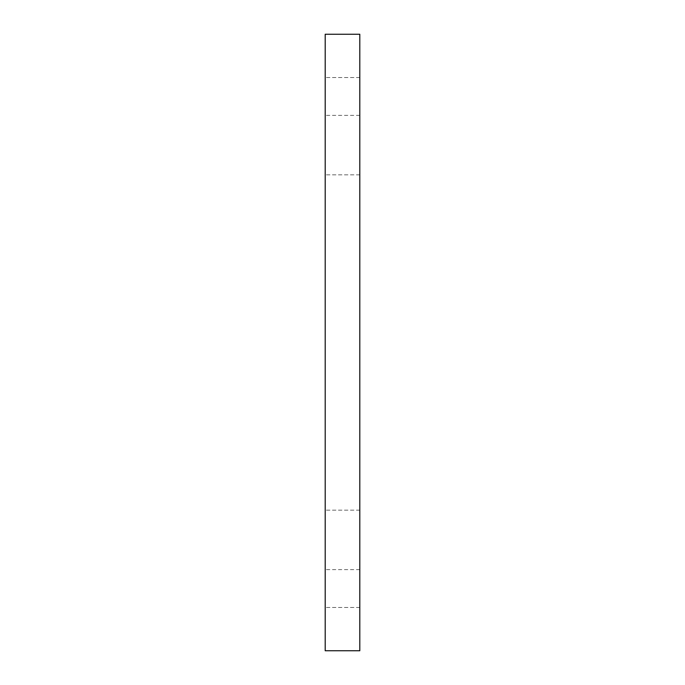 <?xml version="1.0" encoding="UTF-8"?>
<svg xmlns="http://www.w3.org/2000/svg" width="685" height="685" viewBox="0 0 685 685"><rect width="100%" height="100%" fill="white"/><g stroke="black" fill="none" stroke-linecap="round" stroke-linejoin="round"><path stroke-width="0.51" stroke-dasharray="3.42 2.57" d="M359.805 34.25L325.195 34.25L325.195 650.75L359.805 650.75L359.805 34.25M359.805 342.5L359.805 569.629L359.805 342.5M325.195 342.5L325.195 569.629L325.195 342.5M359.805 558.814L359.805 607.484L359.805 558.814M325.195 558.814L325.195 607.484L325.195 558.814M359.805 126.186L359.805 174.855L359.805 126.186M325.195 126.186L325.195 174.855L325.195 126.186M359.805 115.371L325.195 115.371M359.805 569.629L325.195 569.629M359.805 510.145L325.195 510.145L359.805 510.145M359.805 607.484L325.195 607.484L359.805 607.484M359.805 77.516L325.195 77.516L359.805 77.516M359.805 174.855L325.195 174.855L359.805 174.855"/><path stroke-width="1.03" d="M359.805 34.25L325.195 34.25L325.195 650.75L359.805 650.75L359.805 34.25"/></g></svg>
